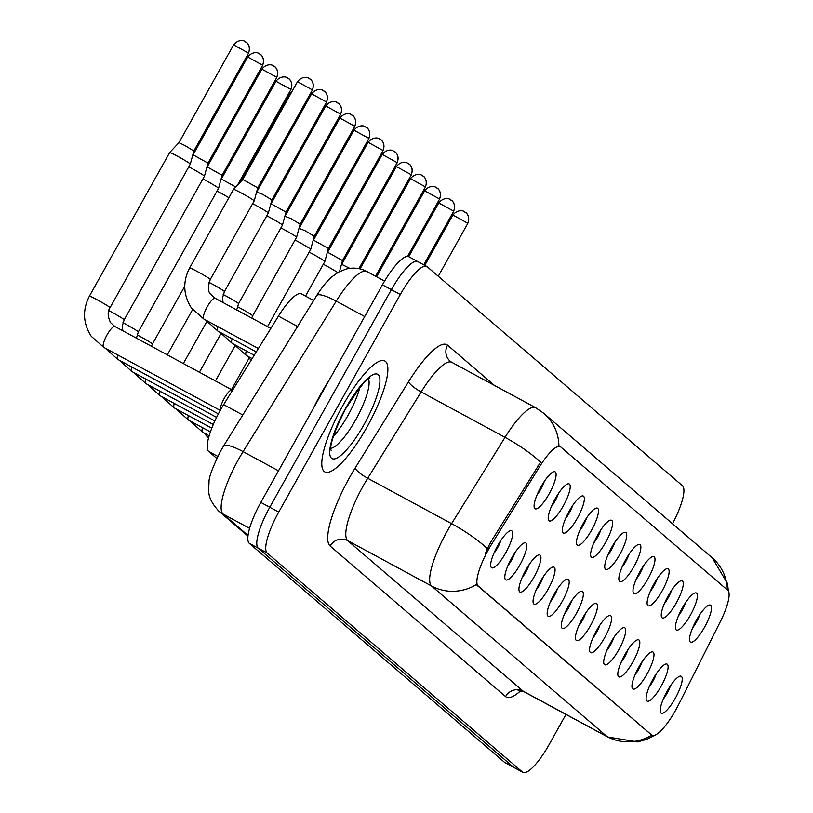 <?xml version="1.0" encoding="UTF-8"?>
<svg xmlns="http://www.w3.org/2000/svg" width="813" height="813" viewBox="0 0 813 813"><rect width="100%" height="100%" fill="white"/><g stroke="black" fill="none" stroke-linecap="round" stroke-linejoin="round"><path stroke-width="1.22" d="M682.31 608.022A21.016 5.264 -61.6 0 1 694.851 593.012A21.016 5.264 -61.6 0 1 690.471 615.024A21.016 5.264 -61.6 0 1 675.532 628.723A21.016 5.264 -61.6 0 1 682.31 608.022M678.52 615.726A13.14 3.293 118.4 0 0 682.229 610.075A13.14 3.293 118.4 0 0 685.603 602.626M668.174 595.899A21.016 5.264 -61.6 0 1 680.725 580.899A21.016 5.264 -61.6 0 1 676.345 602.9A21.016 5.264 -61.6 0 1 661.396 616.61A21.016 5.264 -61.6 0 1 668.174 595.899M664.384 603.602A13.14 3.293 118.4 0 0 668.103 597.951A13.14 3.293 118.4 0 0 671.477 590.502M654.048 583.775A21.016 5.264 -61.6 0 1 666.599 568.775A21.016 5.264 -61.6 0 1 662.209 590.777A21.016 5.264 -61.6 0 1 647.27 604.486A21.016 5.264 -61.6 0 1 654.048 583.775M650.258 591.478A13.14 3.293 118.4 0 0 653.967 585.827A13.14 3.293 118.4 0 0 657.351 578.389M639.922 571.651A21.016 5.264 -61.6 0 1 652.473 556.651A21.016 5.264 -61.6 0 1 648.083 578.653A21.016 5.264 -61.6 0 1 633.144 592.362A21.016 5.264 -61.6 0 1 639.922 571.651M636.132 579.364A13.14 3.293 118.4 0 0 639.841 573.714A13.14 3.293 118.4 0 0 643.215 566.265M625.797 559.527A21.016 5.264 -61.6 0 1 638.337 544.527A21.016 5.264 -61.6 0 1 633.957 566.529A21.016 5.264 -61.6 0 1 619.008 580.238A21.016 5.264 -61.6 0 1 625.797 559.527M621.996 567.24A13.14 3.293 118.4 0 0 625.715 561.59A13.14 3.293 118.4 0 0 629.089 554.141M611.661 547.413A21.016 5.264 -61.6 0 1 624.211 532.403A21.016 5.264 -61.6 0 1 619.821 554.415A21.016 5.264 -61.6 0 1 604.882 568.114A21.016 5.264 -61.6 0 1 611.661 547.413M607.87 555.116A13.14 3.293 118.4 0 0 611.579 549.466A13.14 3.293 118.4 0 0 614.963 542.017M597.535 535.289A21.016 5.264 -61.6 0 1 610.085 520.279A21.016 5.264 -61.6 0 1 605.695 542.291A21.016 5.264 -61.6 0 1 590.756 556.001A21.016 5.264 -61.6 0 1 597.535 535.289M593.744 542.993A13.14 3.293 118.4 0 0 597.453 537.342A13.14 3.293 118.4 0 0 600.827 529.893M583.409 523.165A21.016 5.264 -61.6 0 1 595.949 508.166A21.016 5.264 -61.6 0 1 591.569 530.167A21.016 5.264 -61.6 0 1 576.62 543.877A21.016 5.264 -61.6 0 1 583.409 523.165M579.618 530.869A13.14 3.293 118.4 0 0 583.328 525.218A13.14 3.293 118.4 0 0 586.701 517.769M569.273 511.042A21.016 5.264 -61.6 0 1 581.823 496.042A21.016 5.264 -61.6 0 1 577.433 518.044A21.016 5.264 -61.6 0 1 562.494 531.753A21.016 5.264 -61.6 0 1 569.273 511.042M565.482 518.755A13.14 3.293 118.4 0 0 569.202 513.105A13.14 3.293 118.4 0 0 572.576 505.656M555.147 498.918A21.016 5.264 -61.6 0 1 567.698 483.918A21.016 5.264 -61.6 0 1 563.307 505.92A21.016 5.264 -61.6 0 1 548.369 519.629A21.016 5.264 -61.6 0 1 555.147 498.918M551.356 506.631A13.14 3.293 118.4 0 0 555.066 500.981A13.14 3.293 118.4 0 0 558.45 493.532M541.021 486.794A21.016 5.264 -61.6 0 1 553.572 471.794A21.016 5.264 -61.6 0 1 549.182 493.796A21.016 5.264 -61.6 0 1 534.243 507.505A21.016 5.264 -61.6 0 1 541.021 486.794M537.23 494.507A13.14 3.293 118.4 0 0 540.94 488.857A13.14 3.293 118.4 0 0 544.314 481.408M696.436 620.136A21.016 5.264 -61.6 0 1 708.987 605.136A21.016 5.264 -61.6 0 1 704.597 627.138A21.016 5.264 -61.6 0 1 689.658 640.847A21.016 5.264 -61.6 0 1 696.436 620.136M692.646 627.849A13.14 3.293 118.4 0 0 696.355 622.199A13.14 3.293 118.4 0 0 699.729 614.75M653.022 679.129A21.016 5.264 -61.6 0 1 665.562 664.119A21.016 5.264 -61.6 0 1 661.182 686.131A21.016 5.264 -61.6 0 1 646.244 699.83A21.016 5.264 -61.6 0 1 653.022 679.129M649.231 686.833A13.14 3.293 118.4 0 0 652.941 681.182A13.14 3.293 118.4 0 0 656.315 673.733M638.886 667.006A21.016 5.264 -61.6 0 1 651.437 651.996A21.016 5.264 -61.6 0 1 647.057 674.007A21.016 5.264 -61.6 0 1 632.108 687.717A21.016 5.264 -61.6 0 1 638.886 667.006M635.095 674.709A13.14 3.293 118.4 0 0 638.815 669.058A13.14 3.293 118.4 0 0 642.189 661.609M624.76 654.882A21.016 5.264 -61.6 0 1 637.311 639.882A21.016 5.264 -61.6 0 1 632.921 661.884A21.016 5.264 -61.6 0 1 617.982 675.593A21.016 5.264 -61.6 0 1 624.76 654.882M620.969 662.585A13.14 3.293 118.4 0 0 624.679 656.934A13.14 3.293 118.4 0 0 628.063 649.496M610.634 642.758A21.016 5.264 -61.6 0 1 623.185 627.758A21.016 5.264 -61.6 0 1 618.795 649.76A21.016 5.264 -61.6 0 1 603.856 663.469A21.016 5.264 -61.6 0 1 610.634 642.758M606.844 650.471A13.14 3.293 118.4 0 0 610.553 644.821A13.14 3.293 118.4 0 0 613.927 637.372M596.508 630.634A21.016 5.264 -61.6 0 1 609.049 615.634A21.016 5.264 -61.6 0 1 604.669 637.636A21.016 5.264 -61.6 0 1 589.72 651.345A21.016 5.264 -61.6 0 1 596.508 630.634M592.707 638.347A13.14 3.293 118.4 0 0 596.427 632.697A13.14 3.293 118.4 0 0 599.801 625.248M582.372 618.52A21.016 5.264 -61.6 0 1 594.923 603.51A21.016 5.264 -61.6 0 1 590.533 625.522A21.016 5.264 -61.6 0 1 575.594 639.221A21.016 5.264 -61.6 0 1 582.372 618.52M578.582 626.223A13.14 3.293 118.4 0 0 582.291 620.573A13.14 3.293 118.4 0 0 585.675 613.124M568.246 606.396A21.016 5.264 -61.6 0 1 580.797 591.386A21.016 5.264 -61.6 0 1 576.407 613.398A21.016 5.264 -61.6 0 1 561.468 627.108A21.016 5.264 -61.6 0 1 568.246 606.396M564.456 614.1A13.14 3.293 118.4 0 0 568.165 608.449A13.14 3.293 118.4 0 0 571.539 601M554.12 594.273A21.016 5.264 -61.6 0 1 566.661 579.273A21.016 5.264 -61.6 0 1 562.281 601.274A21.016 5.264 -61.6 0 1 547.332 614.984A21.016 5.264 -61.6 0 1 554.12 594.273M550.33 601.976A13.14 3.293 118.4 0 0 554.039 596.325A13.14 3.293 118.4 0 0 557.413 588.876M539.984 582.149A21.016 5.264 -61.6 0 1 552.535 567.149A21.016 5.264 -61.6 0 1 548.145 589.151A21.016 5.264 -61.6 0 1 533.206 602.86A21.016 5.264 -61.6 0 1 539.984 582.149M536.194 589.862A13.14 3.293 118.4 0 0 539.913 584.201A13.14 3.293 118.4 0 0 543.287 576.763M525.859 570.025A21.016 5.264 -61.6 0 1 538.409 555.025A21.016 5.264 -61.6 0 1 534.019 577.027A21.016 5.264 -61.6 0 1 519.08 590.736A21.016 5.264 -61.6 0 1 525.859 570.025M522.068 577.738A13.14 3.293 118.4 0 0 525.777 572.088A13.14 3.293 118.4 0 0 529.161 564.639M511.733 557.901A21.016 5.264 -61.6 0 1 524.283 542.901A21.016 5.264 -61.6 0 1 519.893 564.903A21.016 5.264 -61.6 0 1 504.954 578.612A21.016 5.264 -61.6 0 1 511.733 557.901M507.942 565.614A13.14 3.293 118.4 0 0 511.651 559.964A13.14 3.293 118.4 0 0 515.025 552.515M497.607 545.787A21.016 5.264 -61.6 0 1 510.147 530.777A21.016 5.264 -61.6 0 1 505.767 552.789A21.016 5.264 -61.6 0 1 490.818 566.488A21.016 5.264 -61.6 0 1 497.607 545.787M493.806 553.49A13.14 3.293 118.4 0 0 497.526 547.84A13.14 3.293 118.4 0 0 500.899 540.391M667.148 691.243A21.016 5.264 -61.6 0 1 679.698 676.243A21.016 5.264 -61.6 0 1 675.308 698.245A21.016 5.264 -61.6 0 1 660.369 711.954A21.016 5.264 -61.6 0 1 667.148 691.243M663.357 698.956A13.14 3.293 118.4 0 0 667.067 693.306A13.14 3.293 118.4 0 0 670.44 685.857M678.662 704.536A35.467 8.882 -61.6 0 1 675.766 709.993A35.467 8.882 -61.6 0 1 651.996 735.277A35.467 8.882 -61.6 0 1 651.599 735.003L478.176 586.214A35.467 8.882 -61.6 0 1 491.672 544.11L539.629 466.642A35.467 8.882 -61.6 0 1 560.289 446.642A35.467 8.882 -61.6 0 1 560.685 446.916L727.808 590.299A35.467 8.882 -61.6 0 1 720.318 621.671L678.662 704.536M216.797 458.42L208.646 451.428A39.41 9.868 -61.6 0 1 223.646 404.64L278.442 316.115A39.41 9.868 -61.6 0 1 301.41 293.879L313.645 300.505M367.07 426.937A63.058 15.793 118.4 0 0 384.844 360.982A63.058 15.793 118.4 0 0 342.588 405.931A63.058 15.793 118.4 0 0 324.814 471.896A63.058 15.793 118.4 0 0 367.07 426.937A63.058 15.793 118.4 0 0 384.844 360.982A63.058 15.793 118.4 0 0 342.588 405.931A63.058 15.793 118.4 0 0 324.814 471.896A63.058 15.793 118.4 0 0 367.07 426.937M651.996 735.277L476.448 584.506A45.975 44.451 130.6 0 1 431.601 586.041A52.55 13.16 -61.6 0 1 446.998 531.478A52.55 13.16 -61.6 0 1 451.601 523.663L505.025 437.343A52.55 13.16 -61.6 0 1 535.645 407.709L451.754 362.303A52.55 13.16 118.4 0 0 421.144 391.947L367.71 478.257A52.55 13.16 118.4 0 0 363.106 486.083A52.55 13.16 118.4 0 0 347.71 540.635L523.176 691.182A52.55 13.16 118.4 0 0 523.765 691.589L518.115 690.745M418.228 261.888A39.41 9.868 118.4 0 0 417.791 261.583L408.837 256.735A39.41 9.868 118.4 0 0 382.425 284.835L260.831 502.414L269.774 507.251A39.41 9.868 118.4 0 0 258.229 548.175L513.511 767.198A39.41 9.868 118.4 0 0 513.958 767.502A39.41 9.868 118.4 0 1 513.511 767.198L258.229 548.175A39.41 9.868 118.4 0 1 269.774 507.251L391.378 289.672L269.774 507.251L278.727 512.099A39.41 9.868 118.4 0 0 267.172 553.023L522.464 772.045A39.41 9.868 118.4 0 0 522.901 772.35A39.41 9.868 118.4 0 0 549.314 744.251L565.98 714.434M417.791 261.583A39.41 9.868 118.4 0 0 391.378 289.672A39.41 9.868 118.4 0 1 417.791 261.583L426.734 266.42A39.41 9.868 118.4 0 0 400.321 294.519L278.727 512.099M727.361 589.913A45.975 44.451 130.6 0 0 712.218 557.82L543.765 413.299A45.975 44.451 -49.4 0 1 558.927 445.941L559.588 446.317M485.188 553.541L490.056 543.226L540.554 462.15A45.975 10.091 -148.2 0 0 505.025 437.343L421.144 391.947A13.14 2.886 31.8 0 1 408.553 381.744A65.68 16.443 -61.6 0 1 447.557 345.2L494.375 385.372M672.503 523.755A39.41 9.868 118.4 0 0 682.463 485.757L427.181 266.725A39.41 9.868 118.4 0 0 426.734 266.42M260.831 502.414A39.41 9.868 118.4 0 0 249.276 543.328L504.568 762.36A39.41 9.868 118.4 0 0 505.005 762.665L522.901 772.35M329.214 380.047A65.68 16.443 118.4 0 0 320.82 393.99A65.68 16.443 118.4 0 0 313.239 408.634M407.994 163.281A8.537 8.252 130.6 0 1 411.104 174.663L396.378 166.563L341.724 264.347L349.783 268.351M323.3 264.266A11.819 0.62 29.2 0 1 326.359 265.881A11.819 0.62 29.2 0 1 337.741 272.579M393.868 151.157A8.537 8.252 130.6 0 1 396.978 162.539L382.252 154.44L327.598 252.233L342.507 260.556L339.519 271.593M309.164 252.142A11.819 0.62 29.2 0 1 312.222 253.758A11.819 0.62 29.2 0 1 324.59 261.176A11.819 0.62 29.2 0 1 324.844 261.491A11.819 0.62 29.2 0 1 324.844 261.501L328.371 248.443M382.852 150.415L368.126 142.316L313.472 240.109L328.381 248.443L383.035 150.649C385.941 142.671 380.138 138.942 381.134 139.999A8.537 8.252 130.6 0 1 382.852 150.415L383.035 150.649M217.02 191.085A11.819 0.62 29.2 0 1 220.079 192.701A11.819 0.62 29.2 0 1 228.87 197.732M287.599 77.977A8.537 8.252 130.6 0 1 290.708 89.359L275.983 81.259L221.329 179.053L235.8 186.96M202.894 178.962A11.819 0.62 29.2 0 1 205.953 180.577A11.819 0.62 29.2 0 1 218.311 187.996A11.819 0.62 29.2 0 1 218.575 188.311A11.819 0.62 29.2 0 1 218.565 188.321L138.312 331.917L136.442 338.167M273.463 65.853A8.537 8.252 130.6 0 1 276.572 77.235L261.857 69.135L207.193 166.929L222.101 175.262L218.575 188.311M188.768 166.838A11.819 0.62 29.2 0 1 191.827 168.464A11.819 0.62 29.2 0 1 204.185 175.872A11.819 0.62 29.2 0 1 204.439 176.187A11.819 0.62 29.2 0 1 204.439 176.197L124.186 319.804L122.326 325.891L122.804 330.779M259.337 53.739A8.537 8.252 130.6 0 1 262.447 65.111L247.721 57.012L193.067 154.805L207.976 163.139L204.439 176.187M220.425 410.087A11.819 2.957 -61.6 0 1 224.225 398.39A11.819 2.957 -61.6 0 1 231.766 389.874L232.782 389.884M177.691 156.34A11.819 0.62 29.2 0 1 190.059 163.759A11.819 0.62 29.2 0 1 190.313 164.063A11.819 0.62 29.2 0 1 190.313 164.074L193.85 151.015L184.734 145.436L178.941 142.682L169.673 152.529A11.819 0.62 29.2 0 1 169.673 152.529A11.819 0.62 29.2 0 1 177.691 156.34M295.038 240.018A11.819 0.62 29.2 0 1 298.097 241.634A11.819 0.62 29.2 0 1 310.454 249.052A11.819 0.62 29.2 0 1 310.718 249.367A11.819 0.62 29.2 0 1 310.708 249.378L314.245 236.319L305.139 230.729L298.991 228.351M280.912 227.894A11.819 0.62 29.2 0 1 283.971 229.52A11.819 0.62 29.2 0 1 296.328 236.939A11.819 0.62 29.2 0 1 296.582 237.244A11.819 0.62 29.2 0 1 296.582 237.254L300.119 224.195L291.003 218.616L284.865 216.238M266.776 215.78A11.819 0.62 29.2 0 1 269.835 217.396A11.819 0.62 29.2 0 1 282.202 224.815A11.819 0.62 29.2 0 1 282.457 225.12A11.819 0.62 29.2 0 1 282.457 225.13L238.555 303.686A11.819 0.62 29.2 0 0 238.422 303.483A11.819 0.62 29.2 0 0 238.3 303.371A11.819 0.62 29.2 0 0 223.169 294.489M337.354 102.672A8.537 8.252 130.6 0 1 340.464 114.054L325.739 105.944L271.085 203.738L285.993 212.071L282.457 225.12M252.65 203.657A11.819 0.62 29.2 0 1 255.709 205.272A11.819 0.62 29.2 0 1 268.077 212.691A11.819 0.62 29.2 0 1 268.331 213.006L271.857 199.947L262.751 194.368L256.603 191.99M241.583 193.148A11.819 0.62 29.2 0 1 253.941 200.567A11.819 0.62 29.2 0 1 254.205 200.882A11.819 0.62 29.2 0 1 254.195 200.892L210.293 279.448A11.819 0.62 29.2 0 0 210.161 279.235A11.819 0.62 29.2 0 0 210.039 279.123A11.819 0.62 29.2 0 0 198.972 272.416A11.819 0.62 29.2 0 0 189.653 267.914L233.555 189.348A11.819 0.62 29.2 0 1 233.565 189.348A11.819 0.62 29.2 0 1 241.583 193.148M309.092 78.424A8.537 8.252 130.6 0 1 312.202 89.806L297.477 81.707L242.823 179.5L257.731 187.833L254.205 200.882M478.176 586.214L477.079 585.614M491.672 544.11L490.056 543.226M539.629 466.642L538.003 465.768M651.599 735.003L650.502 734.403M297.578 326.47L278.442 316.115M242.782 414.996L223.646 404.64M217.793 456.378L208.646 451.428M520.848 690.613A65.68 16.443 -61.6 0 1 505.584 696.578L330.129 546.031A13.14 12.703 130.6 0 1 347.71 540.635L431.601 586.041L607.067 736.578A45.975 44.451 -49.4 0 0 651.752 735.145M330.129 546.031A65.68 16.443 -61.6 0 1 349.377 477.841A65.68 16.443 -61.6 0 1 355.129 468.064L408.553 381.744M487.261 548.592A45.975 10.091 -148.2 0 0 451.601 523.663L367.71 478.257A13.14 2.886 31.8 0 1 355.129 468.064M655.258 735.043L647.026 739.271L637.626 741.913L607.657 736.985A52.55 13.16 -61.6 0 1 607.067 736.578L523.176 691.182A13.14 12.703 130.6 0 0 505.584 696.578M267.172 553.023L249.276 543.328M522.464 772.045L504.568 762.36M400.321 294.519L382.425 284.835M451.754 362.303L450.189 361.226A13.14 12.703 130.6 0 1 447.557 345.2M364.702 316.542L336.226 301.135A26.27 5.762 -148.2 0 0 316.684 295.597C322.141 286.969 327.233 280.698 331.958 276.776L338.615 272.081L346.175 269.042C353.36 267.253 360.25 268.066 366.836 271.491A52.55 13.16 118.4 0 0 336.226 301.135L243.067 451.632A52.55 13.16 118.4 0 0 238.473 459.447A52.55 13.16 118.4 0 0 223.067 514.009L249.571 528.348M278.493 470.798L243.067 451.632A26.27 5.762 -148.2 0 0 223.534 446.093L316.684 295.597M223.534 446.093L220.638 451.012C212.579 467.282 208.697 477.709 209.002 482.302C208.839 490.239 206.085 497.241 218.758 511.052A26.27 25.396 130.6 0 0 223.067 514.009L248.026 535.421M359.336 268.737L403.136 190.354L403.878 190.557M467.617 223.148L467.8 223.382C470.717 215.404 464.904 211.675 465.91 212.732A8.537 8.252 130.6 0 1 467.617 223.148L452.902 215.049L424.772 265.363M464.508 211.766A8.537 8.252 130.6 0 1 465.91 212.732L463.39 211.238C464.853 211.583 458.39 208.179 452.902 215.049M342.039 262.274L389.01 178.23L389.742 178.433M327.913 250.15L374.884 166.106L375.616 166.309M313.788 238.036L360.759 153.992L361.49 154.196M299.651 225.912L346.623 141.869L347.354 142.072M453.491 211.024L453.674 211.258C456.581 203.28 450.778 199.551 451.784 200.608A8.537 8.252 130.6 0 1 453.491 211.024L438.766 202.925L408.726 256.674M450.382 199.642A8.537 8.252 130.6 0 1 451.784 200.608L449.264 199.114C450.727 199.459 444.264 196.055 438.766 202.925M439.366 198.9L439.548 199.134C442.455 191.157 436.652 187.427 437.658 188.484A8.537 8.252 130.6 0 1 439.366 198.9L424.64 190.801L376.592 276.776M436.256 187.529A8.537 8.252 130.6 0 1 437.658 188.484L435.138 186.99C436.591 187.336 430.138 183.931 424.64 190.801M425.24 186.777L425.423 187.01C428.329 179.033 422.516 175.313 423.522 176.37A8.537 8.252 130.6 0 1 425.24 186.777L410.514 178.677L360.088 268.9M422.12 175.405A8.537 8.252 130.6 0 1 423.522 176.37L421.002 174.866C422.465 175.212 416.012 171.807 410.514 178.677M333.289 436.571A40.04 10.03 118.4 0 0 348.055 415.24A40.04 10.03 118.4 0 0 359.905 387.395M330.871 448.309A40.04 10.03 118.4 0 0 355.891 419.478A40.04 10.03 118.4 0 0 368.411 378.949M345.525 408.451A47.926 12.002 118.4 0 0 331.48 458.207A47.926 12.002 118.4 0 0 364.133 424.416A47.926 12.002 118.4 0 0 378.177 374.661A47.926 12.002 118.4 0 0 345.525 408.451M209.144 435.727L202.579 432.17A11.819 2.957 -61.6 0 1 202.315 431.937A11.819 2.957 -61.6 0 1 202.508 427.658M285.526 213.789L332.497 129.745L333.228 129.948M210.384 431.927L188.453 420.047A11.819 2.957 -61.6 0 1 188.179 419.813A11.819 2.957 -61.6 0 1 188.382 415.545M271.4 201.665L318.371 117.621L319.103 117.824M211.766 428.197L174.317 407.933A11.819 2.957 -61.6 0 1 174.053 407.689A11.819 2.957 -61.6 0 1 174.256 403.421M257.264 189.541L304.235 105.497L304.977 105.7M411.104 174.663L411.287 174.886C414.193 166.909 408.39 163.189 409.396 164.246L406.876 162.742C408.339 163.088 401.876 159.694 396.378 166.563M396.978 162.539L397.161 162.773C400.067 154.795 394.264 151.066 395.27 152.122L392.75 150.618C394.203 150.974 387.75 147.57 382.252 154.44M379.742 139.033A8.537 8.252 130.6 0 1 381.134 139.999L378.614 138.505C380.078 138.85 373.624 135.446 368.126 142.316M213.27 424.528L160.191 395.809A11.819 2.957 -61.6 0 1 159.927 395.575A11.819 2.957 -61.6 0 1 160.12 391.297M240.739 181.716L290.109 93.383L290.841 93.576M290.708 89.359L290.891 89.593C293.798 81.615 287.995 77.885 288.991 78.942L286.471 77.448C287.934 77.794 281.481 74.39 275.983 81.259M214.876 420.931L146.066 383.685A11.819 2.957 -61.6 0 1 145.801 383.451A11.819 2.957 -61.6 0 1 145.994 379.173M137.062 334.844A11.819 0.62 29.2 0 1 152.183 343.726A11.819 0.62 29.2 0 1 152.316 343.838A11.819 0.62 29.2 0 1 152.438 344.041L151.421 346.277M276.572 77.235L276.755 77.469C279.662 69.491 273.859 65.762 274.865 66.818L272.345 65.325C273.808 65.67 267.345 62.266 261.857 69.135M216.573 417.374L131.93 371.561A11.819 2.957 -61.6 0 1 131.665 371.328A11.819 2.957 -61.6 0 1 131.869 367.049M122.936 322.72A11.819 0.62 29.2 0 1 138.058 331.602A11.819 0.62 29.2 0 1 138.18 331.714A11.819 0.62 29.2 0 1 138.312 331.917M262.447 65.111L262.629 65.345C265.536 57.367 259.733 53.638 260.739 54.695L258.219 53.201C259.682 53.546 253.219 50.142 247.721 57.012M218.372 413.868L117.804 359.437A11.819 2.957 -61.6 0 1 117.539 359.204A11.819 2.957 -61.6 0 1 117.743 354.925M108.8 310.596A11.819 0.62 29.2 0 1 123.932 319.479A11.819 0.62 29.2 0 1 124.054 319.59A11.819 0.62 29.2 0 1 124.186 319.804M248.321 52.987L248.504 53.221C251.41 45.243 245.607 41.524 246.613 42.581A8.537 8.252 130.6 0 1 248.321 52.987L233.595 44.888L178.941 142.682M245.211 41.615A8.537 8.252 130.6 0 1 246.613 42.581L244.093 41.077C245.546 41.422 239.093 38.018 233.595 44.888M220.252 410.413L103.678 347.324A11.819 2.957 -61.6 0 1 103.414 347.08A11.819 2.957 -61.6 0 1 107.011 334.956A11.819 2.957 -61.6 0 1 114.928 326.521L110.568 322.649C107.57 316.298 107.397 311.308 110.05 307.68L190.313 164.074M103.678 347.324L91.239 336.267C82.956 323.228 82.347 309.855 89.41 296.145A11.819 0.62 29.2 0 1 98.729 300.647A11.819 0.62 29.2 0 1 109.796 307.355A11.819 0.62 29.2 0 1 109.928 307.477A11.819 0.62 29.2 0 1 110.05 307.68M368.716 138.291L368.899 138.525C371.805 130.547 366.002 126.818 367.009 127.875A8.537 8.252 130.6 0 1 368.716 138.291L353.99 130.192L299.336 227.986M365.606 126.919A8.537 8.252 130.6 0 1 367.009 127.875L364.488 126.381C365.952 126.726 359.488 123.322 353.99 130.192M354.59 126.167L354.773 126.401C357.679 118.424 351.877 114.694 352.883 115.761A8.537 8.252 130.6 0 1 354.59 126.167L339.864 118.068L285.211 215.862M351.48 114.796A8.537 8.252 130.6 0 1 352.883 115.761L350.362 114.257C351.826 114.603 345.362 111.198 339.864 118.068M252.142 358.614L246.298 355.454A11.819 2.957 -61.6 0 1 246.034 355.22A11.819 2.957 -61.6 0 1 246.237 350.942M237.305 306.613A11.819 0.62 29.2 0 1 252.426 315.495A11.819 0.62 29.2 0 1 252.548 315.607A11.819 0.62 29.2 0 1 252.68 315.81L296.582 237.254M340.464 114.054L340.647 114.277C343.553 106.3 337.751 102.58 338.747 103.637L336.236 102.133C337.69 102.479 331.237 99.074 325.739 105.944M254.215 355.261L232.172 343.33A11.819 2.957 -61.6 0 1 231.908 343.096A11.819 2.957 -61.6 0 1 232.101 338.818M326.338 101.93L326.521 102.153C329.428 94.176 323.615 90.456 324.621 91.513A8.537 8.252 130.6 0 1 326.338 101.93L311.613 93.83L256.949 191.624M323.218 90.548A8.537 8.252 130.6 0 1 324.621 91.513L322.1 90.009C323.564 90.355 317.111 86.961 311.613 93.83M256.288 351.907L218.047 331.206A11.819 2.957 -61.6 0 1 217.782 330.972A11.819 2.957 -61.6 0 1 217.975 326.694M209.043 282.365A11.819 0.62 29.2 0 1 224.164 291.247A11.819 0.62 29.2 0 1 224.286 291.359A11.819 0.62 29.2 0 1 224.418 291.572L268.331 213.006M312.202 89.806L312.385 90.04C315.292 82.062 309.489 78.333 310.495 79.389L307.975 77.896C309.438 78.241 302.975 74.837 297.477 81.707M258.361 348.553L203.911 319.082A11.819 2.957 -61.6 0 1 203.646 318.848A11.819 2.957 -61.6 0 1 207.244 306.725A11.819 2.957 -61.6 0 1 215.171 298.29L270.831 328.411M560.289 446.642L558.927 445.9M543.765 413.299L535.645 407.709M712.218 557.82L727.401 583.307L728.438 591.092M607.657 736.985L523.765 691.589M366.836 271.491L384.579 281.095M247.945 536.092L218.758 511.052M403.136 190.354L405.484 187.681M467.8 223.382L438.268 276.237M389.01 178.23L391.348 175.557M374.884 166.106L377.222 163.443M360.759 153.992L363.096 151.32M208.463 438.197L204.093 432.994M231.492 389.61L249.134 358.045M346.623 141.869L348.96 139.196M453.674 211.258L423.746 264.804M439.548 199.134L407.537 256.42M425.423 187.01L375.565 276.217M329.956 448.644L330.982 450.056C332.466 451.205 324.529 450.585 345.688 408.665C360.535 386.033 368.614 375.84 369.925 378.086M202.579 432.17L189.968 420.87M215.445 380.921L234.998 345.932M332.497 129.745L334.834 127.072M188.453 420.047L175.842 408.756M199.398 372.232L220.872 333.808M318.371 117.621L320.708 114.948M174.317 407.933L161.716 396.632M183.342 363.553L206.746 321.684M304.235 105.497L306.582 102.834M411.287 174.886L358.889 268.646M397.161 162.773L342.507 260.567M305.505 296.105L324.844 261.501M160.191 395.809L147.58 384.508M167.295 354.864L192.62 309.56M290.109 93.383L292.446 90.71M146.066 383.685L133.454 372.384M152.438 344.041L184.744 286.237M290.891 89.593L237.447 185.222M131.93 371.561L119.328 360.261M276.755 77.469L222.101 175.262M117.804 359.437L105.192 348.147M262.629 65.345L207.976 163.139M89.41 296.145L169.673 152.539M231.979 389.874L114.928 326.521M248.504 53.221L193.85 151.015M247.823 356.277L251.075 360.332M267.538 326.633L310.708 249.378M368.899 138.525L314.245 236.319M251.664 318.046L252.68 315.81M233.697 344.153L246.298 355.454M354.773 126.401L300.119 224.195M236.685 309.936L238.555 303.686M219.561 332.029L232.172 343.33M340.647 114.277L285.993 212.071M223.047 302.548L222.559 297.69L224.418 291.572M205.435 319.905L218.047 331.206M326.521 102.153L271.857 199.957M215.171 298.29L210.811 294.418C207.833 291.837 207.661 286.847 210.293 279.448M189.653 267.914C182.59 281.623 183.189 294.997 191.472 308.036L203.911 319.082M242.823 179.5L233.565 189.348M312.385 90.04L257.731 187.833"/></g></svg>
